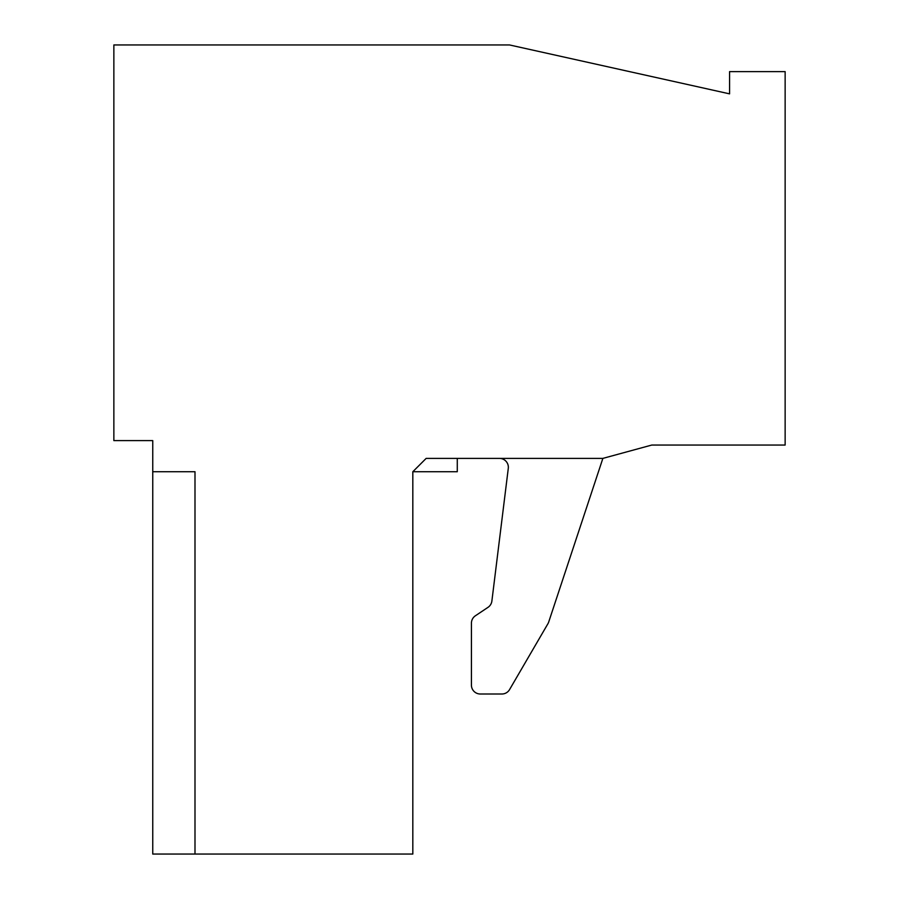 <?xml version="1.0" encoding="UTF-8"?>
<svg xmlns="http://www.w3.org/2000/svg" width="899" height="899" viewBox="0 0 899 899"><rect width="100%" height="100%" fill="white"/><g stroke="black" fill="none" stroke-linecap="round" stroke-linejoin="round"><path stroke-width="1.35" d="M602.869 458.389L426.16 458.389L412.821 471.728L412.821 854.05L152.751 854.05L152.751 440.611L113.858 440.611L113.858 44.95L509.519 44.95L729.572 93.856L729.572 71.628L785.142 71.628L785.142 445.05L651.775 445.05L602.869 458.389L548.705 621.996L602.869 458.389M152.751 471.728L194.993 471.728L194.993 854.05M412.821 471.728L457.276 471.728L457.276 458.389M547.952 623.681L509.564 689.589L547.952 623.681A8.889 8.889 0 0 0 548.705 621.996M501.878 694.006L480.313 694.006L501.878 694.006A8.889 8.889 0 0 0 509.564 689.589M471.424 685.117L471.424 623.187L471.424 685.117A8.889 8.889 0 0 0 480.313 694.006M471.424 623.187A8.889 8.889 0 0 1 475.38 615.793L487.988 607.353A8.889 8.889 0 0 0 491.877 601.06L508.283 468.379A8.889 8.889 0 0 0 499.462 458.389M487.988 607.353A8.889 8.889 0 0 0 491.877 601.06M509.519 44.95L729.572 93.856"/></g></svg>
